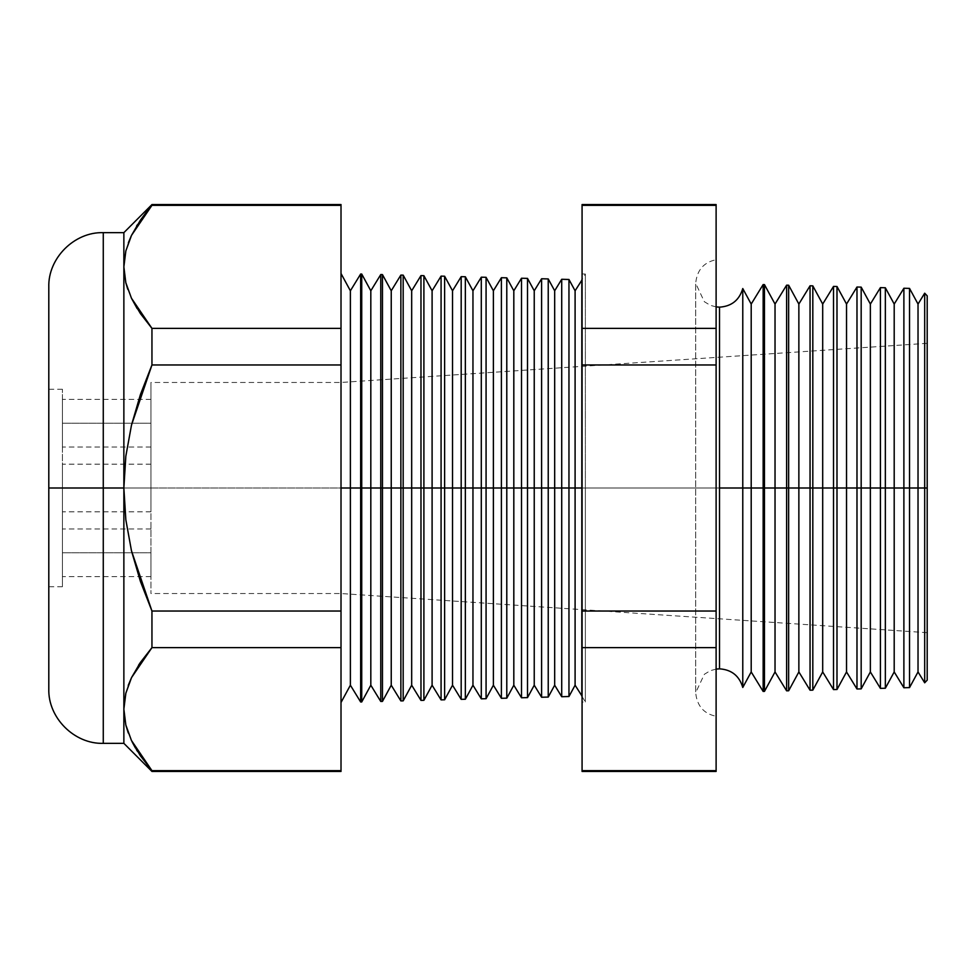 <?xml version="1.0" encoding="UTF-8"?>
<svg xmlns="http://www.w3.org/2000/svg" width="976" height="976" viewBox="0 0 976 976"><rect width="100%" height="100%" fill="white"/><g stroke="black" fill="none" stroke-linecap="round" stroke-linejoin="round"><path stroke-width="0.73" stroke-dasharray="4.88 3.66" d="M150.938 423.218L150.938 447.045L150.938 423.218L62.415 423.218L150.938 423.218L150.938 447.045L150.938 399.379L150.938 423.218L62.415 423.218L62.415 447.045L62.415 399.379L62.415 447.045L62.415 423.218L150.938 423.218L150.938 399.379L150.938 423.218M150.938 552.782L150.938 576.621L150.938 552.782L62.415 552.782L150.938 552.782L150.938 576.621L150.938 528.955L150.938 552.782L62.415 552.782L62.415 576.621L62.415 528.955L62.415 576.621L62.415 552.782L150.938 552.782L150.938 528.955L150.938 552.782M150.938 488L150.938 511.827L150.938 488L48.8 488L62.415 488L62.415 586.735L62.415 488L48.8 488L48.8 586.735L48.8 488L150.938 488L150.938 382.458L150.938 488L48.8 488L48.8 382.458L48.8 593.542L48.8 488L150.938 488L150.938 593.542L150.938 382.458L150.938 511.827L150.938 464.173L150.938 488L48.8 488L48.8 382.458L48.8 593.542L48.8 389.265L48.8 586.735L48.8 488L62.415 488L62.415 389.265L62.415 586.735L62.415 464.173L62.415 511.827L62.415 488L150.938 488L150.938 464.173L150.938 488M131.528 235.338L125.855 250.893L123.867 266.863L123.867 232.654L123.867 488L103.273 488L103.273 232.654L103.273 488L48.8 488L48.8 287.127L48.8 593.542L48.8 488L341.014 488L341.014 273.512L341.014 488L48.8 488L341.014 488L341.014 593.542L341.014 488L341.014 593.542L341.014 488L927.2 488L918.026 488L918.026 304.061L918.026 488L909.522 488L909.522 288.396L909.522 488L894.199 488L894.199 304.061L894.199 488L885.342 488L885.342 287.761L885.342 488L870.36 488L870.36 304.061L870.36 488L861.174 488L861.174 287.127L861.174 488L846.534 488L846.534 304.061L846.534 488L836.993 488L836.993 286.493L836.993 488L822.695 488L822.695 304.061L822.695 488L812.813 488L812.813 285.858L812.813 488L798.868 488L798.868 304.061L798.868 488L788.645 488L788.645 285.224L788.645 488L775.029 488L775.029 304.061L775.029 488L764.464 488L764.464 284.602L764.464 488L751.203 488L751.203 304.061L751.203 488L742.773 488L742.773 288.542L742.773 687.458L742.773 488L719.519 488L742.773 488L742.773 288.542M62.415 488L62.415 464.173L62.415 488M62.415 552.782L62.415 528.955L62.415 552.782M62.415 423.218L62.415 399.379L62.415 423.218M719.519 307.159L719.519 668.841L719.519 488L695.681 488L716.116 488L716.116 716.262L716.116 488L716.116 716.262L716.116 488L695.681 488L719.519 488L695.681 488L716.116 488L716.116 259.738L716.116 716.262L716.116 259.738L716.116 488L716.116 259.738L716.116 488L695.681 488L719.519 488L719.519 307.159M924.687 293.203L924.687 488L924.687 293.203M903.886 288.249L903.886 488L903.886 288.249M880.425 287.627L880.425 488L880.425 287.627M856.977 287.017L856.977 488L856.977 287.017M833.516 286.407L833.516 488L833.516 286.407M810.056 285.785L810.056 488L810.056 285.785M786.607 285.175L786.607 488L786.607 285.175M763.147 284.565L763.147 488L763.147 284.565M742.773 687.458L742.773 488L763.147 488L763.147 691.435L763.147 488L786.607 488L786.607 690.825L786.607 488L810.056 488L810.056 690.215L810.056 488L833.516 488L833.516 689.593L833.516 488L856.977 488L856.977 688.983L856.977 488L880.425 488L880.425 688.373L880.425 488L903.886 488L903.886 687.751L903.886 488L924.687 488L924.687 682.797L924.687 488L927.2 488L927.2 343.332L927.2 680.15L927.2 295.85L927.2 488L341.014 488L360.656 488L360.656 701.976L360.656 274.024L360.656 488L380.762 488L380.762 701.451L380.762 274.549L380.762 488L400.868 488L400.868 700.927L400.868 275.073L400.868 488L420.973 488L420.973 700.402L420.973 275.598L420.973 488L441.079 488L441.079 699.877L441.079 276.123L441.079 488L461.184 488L461.184 699.341L461.184 276.659L461.184 488L481.29 488L481.29 698.816L481.29 277.184L481.29 488L501.396 488L501.396 698.291L501.396 277.709L501.396 488L521.501 488L521.501 697.767L521.501 278.233L521.501 488L541.607 488L541.607 697.242L541.607 278.758L541.607 488L561.712 488L561.712 696.718L561.712 279.282L561.712 488L575.096 488L575.096 685.213L575.096 488L581.818 488L581.818 696.193L582.074 447.301L582.074 488L585.368 488L585.368 701.976L585.368 488L582.074 488L582.074 273.939L582.074 488L585.368 488L585.368 274.024L585.368 488L582.074 488L582.074 529.761L582.074 446.239L582.074 488L585.368 488L585.368 701.976L585.368 488L582.074 488L582.074 702.061L582.074 279.404L582.074 488L585.368 488L585.368 274.024L585.368 488L582.074 488L582.074 279.819L581.818 488L581.818 279.807L581.818 488L575.096 488L575.096 290.787L575.096 488L568.959 488L568.959 279.478L568.959 488L554.673 488L554.673 290.787L554.673 488L548.231 488L548.231 278.929L548.231 488L534.238 488L534.238 290.787L534.238 488L527.516 488L527.516 278.392L527.516 488L513.815 488L513.815 290.787L513.815 488L506.788 488L506.788 277.843L506.788 488L493.38 488L493.38 290.787L493.38 488L486.072 488L486.072 277.306L486.072 488L472.957 488L472.957 290.787L472.957 488L465.345 488L465.345 276.757L465.345 488L452.535 488L452.535 290.787L452.535 488L444.617 488L444.617 276.22L444.617 488L432.1 488L432.1 290.787L432.1 488L423.901 488L423.901 275.683L423.901 488L411.677 488L411.677 290.787L411.677 488L403.173 488L403.173 275.134L403.173 488L391.242 488L391.242 290.787L391.242 488L382.458 488L382.458 274.598L382.458 488L370.819 488L370.819 290.787L370.819 488L361.73 488L361.73 274.049L361.73 488L350.384 488L350.384 290.787L350.384 488L341.014 488L927.2 488L341.014 488L341.014 382.458L341.014 488L48.8 488L48.8 382.458L48.8 688.873M103.273 743.346L103.273 232.654M885.342 488L885.342 688.239L885.342 488M861.174 488L861.174 688.873L861.174 488M836.993 488L836.993 689.507L836.993 488M812.813 488L812.813 690.142L812.813 488M788.645 488L788.645 690.776L788.645 488M764.464 488L764.464 691.398L764.464 488M568.959 488L568.959 696.522L568.959 488M548.231 488L548.231 697.071L548.231 488M527.516 488L527.516 697.608L527.516 488M506.788 488L506.788 698.157L506.788 488M486.072 488L486.072 698.694L486.072 488M465.345 488L465.345 699.243L465.345 488M444.617 488L444.617 699.78L444.617 488M423.901 488L423.901 700.317L423.901 488M403.173 488L403.173 700.866L403.173 488M382.458 488L382.458 701.402L382.458 488M361.73 488L361.73 701.951L361.73 488M341.014 204.557L341.014 205.35L151.951 205.35L151.951 204.557L151.951 205.35L341.014 205.35L341.014 771.443M132.15 741.931L125.855 725.107L123.867 709.137L125.819 724.948L131.443 740.467M151.951 770.65L341.014 770.65L151.951 770.65L151.951 771.443L140.398 755.827M131.467 677.734L151.951 647.625L341.014 647.625L151.951 647.625L151.951 611.025L341.014 611.025L151.951 611.025L131.479 550.83L125.831 519.744L123.867 488L125.831 456.207L131.492 425.109L151.951 364.975L341.014 364.975L151.951 364.975L151.951 328.375L341.014 328.375L151.951 328.375L151.951 364.975L140.398 394.633L131.492 425.109L125.831 456.207L123.867 488L123.867 743.346L123.867 266.863L125.819 251.052L131.248 235.924M131.528 298.388L125.855 282.833L123.867 266.863L125.819 251.052M131.467 235.46L151.951 205.35L137.409 224.736M582.074 771.443L582.074 770.65L716.116 770.65L582.074 770.65L582.074 647.625L716.116 647.625L582.074 647.625L582.074 611.025L716.116 611.025L582.074 611.025L582.074 364.975L716.116 364.975L582.074 364.975L582.074 328.375L716.116 328.375L716.116 770.65L716.116 205.35L716.116 328.375L582.074 328.375L582.074 205.35L716.116 205.35L582.074 205.35L582.074 204.557M909.522 488L909.522 687.604L909.522 488M927.2 516.219L927.2 632.668L927.2 516.219M341.014 488L341.014 273.512L341.014 488M48.8 287.127L48.8 593.542L48.8 488L123.867 488L125.831 519.744L131.479 550.83L140.398 581.354L151.951 611.025L151.951 647.625L140.337 662.545M716.116 770.65L716.116 771.443M716.116 204.557L716.116 205.35M341.014 770.65L341.014 205.35M582.074 205.35L582.074 770.65M582.074 529.761L582.074 702.061L582.074 529.761M103.273 488L103.273 743.346L103.273 488M48.8 488L48.8 688.873L48.8 488M128.368 242.756L128.015 243.744M127.929 244L125.831 250.966M136.628 225.981L131.492 235.423M137.14 308.575L140.373 313.516M127.758 289.25L131.492 298.29M128.21 685.469L125.831 693.241M138.568 665.193L131.492 677.698M135.444 748.031L136.347 749.544M137.531 751.459L140.373 755.778M123.867 709.137L126.002 725.705M128.259 732.927L131.492 740.577M350.384 488L350.384 685.213L350.384 488M370.819 488L370.819 685.213L370.819 488M391.242 488L391.242 685.213L391.242 488M411.677 488L411.677 685.213L411.677 488M432.1 488L432.1 685.213L432.1 488M452.535 488L452.535 685.213L452.535 488M472.957 488L472.957 685.213L472.957 488M493.38 488L493.38 685.213L493.38 488M513.815 488L513.815 685.213L513.815 488M534.238 488L534.238 685.213L534.238 488M554.673 488L554.673 685.213L554.673 488M582.074 447.301L582.074 279.404L582.074 447.301M582.074 528.699L582.074 696.596L582.074 528.699M582.074 447.386L582.074 279.819L582.074 447.386M751.203 488L751.203 671.939L751.203 488M775.029 488L775.029 671.939L775.029 488M798.868 488L798.868 671.939L798.868 488M822.695 488L822.695 671.939L822.695 488M846.534 488L846.534 671.939L846.534 488M870.36 488L870.36 671.939L870.36 488M894.199 488L894.199 671.939L894.199 488M918.026 488L918.026 671.939L918.026 488M150.938 447.045L62.415 447.045M150.938 576.621L62.415 576.621M150.938 511.827L62.415 511.827M62.415 586.735L48.8 586.735M927.2 343.332L341.014 382.458L150.938 382.458M927.2 632.668L341.014 593.542L150.938 593.542M62.415 389.265L48.8 389.265M150.938 464.173L62.415 464.173M150.938 528.955L62.415 528.955M150.938 399.379L62.415 399.379M716.116 669.085L710.296 670.695L704.343 674.294L695.681 692.667L695.681 488L695.681 692.667C696.974 705.904 703.794 713.761 716.116 716.262M582.074 273.939L585.368 274.024L582.074 279.404M582.074 696.596L585.368 701.976L582.074 702.061M716.116 306.915L710.296 305.305L704.343 301.706L695.681 283.333L695.681 488L695.681 283.333C696.974 270.096 703.794 262.239 716.116 259.738"/><path stroke-width="1.46" d="M716.116 306.915L719.519 307.159C731.585 306.342 739.332 300.132 742.773 288.542L742.773 488L742.773 288.542L742.773 488L719.519 488L719.519 307.159L719.519 488L742.773 488L742.773 687.458L742.773 488L763.147 488L763.147 284.565L763.147 488L786.607 488L786.607 285.175L786.607 488L810.056 488L810.056 285.785L810.056 488L833.516 488L833.516 286.407L833.516 488L856.977 488L856.977 287.017L856.977 488L880.425 488L880.425 287.627L880.425 488L903.886 488L903.886 288.249L903.886 488L924.687 488L924.687 293.203L924.687 488L927.2 488L927.2 295.85L927.2 680.15L927.2 488L924.687 488L924.687 682.797L924.687 488L918.026 488L918.026 304.061L918.026 488L909.522 488L909.522 288.396L909.522 488L903.886 488L903.886 687.751L903.886 488L894.199 488L894.199 304.061L894.199 488L885.342 488L885.342 287.761L885.342 488L880.425 488L880.425 688.373L880.425 488L870.36 488L870.36 304.061L870.36 488L861.174 488L861.174 287.127L861.174 488L856.977 488L856.977 688.983L856.977 488L846.534 488L846.534 304.061L846.534 488L836.993 488L836.993 286.493L836.993 488L833.516 488L833.516 689.593L833.516 488L822.695 488L822.695 304.061L822.695 488L812.813 488L812.813 285.858L812.813 488L810.056 488L810.056 690.215L810.056 488L798.868 488L798.868 304.061L798.868 488L788.645 488L788.645 285.224L788.645 488L786.607 488L786.607 690.825L786.607 488L775.029 488L775.029 304.061L775.029 488L764.464 488L764.464 284.602L764.464 488L763.147 488L763.147 691.435L763.147 488L751.203 488L751.203 304.061L751.203 488L742.773 488L742.773 687.458C739.332 675.868 731.585 669.658 719.519 668.841L719.519 488L719.519 668.841L716.116 669.085M568.959 488L575.096 488L575.096 290.787L575.096 488L581.818 488L581.818 279.807L581.818 696.193L581.818 488L575.096 488L575.096 685.213L575.096 488L568.959 488L568.959 279.478L568.959 488L561.712 488L561.712 279.282L561.712 488L568.959 488L568.959 696.522L568.959 488M554.673 488L561.712 488L561.712 696.718L561.712 488L554.673 488L554.673 290.787L554.673 488L548.231 488L554.673 488L554.673 685.213L554.673 488M341.014 273.512L350.384 290.787L360.656 274.024L361.73 274.049L370.819 290.787L380.762 274.549L382.458 274.598L391.242 290.787L400.868 275.073L403.173 275.134L411.677 290.787L420.973 275.598L423.901 275.683L432.1 290.787L441.079 276.123L444.617 276.22L452.535 290.787L461.184 276.659L465.345 276.757L472.957 290.787L481.29 277.184L486.072 277.306L493.38 290.787L501.396 277.709L506.788 277.843L513.815 290.787L521.501 278.233L527.516 278.392L534.238 290.787L541.607 278.758L541.607 488L534.238 488L534.238 685.213L534.238 488L527.516 488L527.516 697.608L527.516 488L521.501 488L521.501 278.233L521.501 488L513.815 488L513.815 685.213L513.815 488L506.788 488L506.788 698.157L506.788 488L501.396 488L501.396 277.709L501.396 488L493.38 488L493.38 685.213L493.38 488L486.072 488L486.072 698.694L486.072 488L481.29 488L481.29 277.184L481.29 488L472.957 488L472.957 685.213L472.957 488L465.345 488L465.345 699.243L465.345 488L461.184 488L461.184 276.659L461.184 488L452.535 488L452.535 685.213L452.535 488L444.617 488L444.617 699.78L444.617 488L441.079 488L441.079 276.123L441.079 488L432.1 488L432.1 685.213L432.1 488L423.901 488L423.901 700.317L423.901 488L420.973 488L420.973 275.598L420.973 488L411.677 488L411.677 685.213L411.677 488L403.173 488L403.173 700.866L403.173 488L400.868 488L400.868 275.073L400.868 488L391.242 488L391.242 685.213L391.242 488L382.458 488L382.458 701.402L382.458 488L380.762 488L380.762 274.549L380.762 488L370.819 488L370.819 685.213L370.819 488L361.73 488L361.73 701.951L360.656 274.024L360.656 488L350.384 488L350.384 685.213L350.384 488L341.014 488L350.384 488L350.384 290.787L350.384 488L361.73 488L361.73 274.049L361.73 488L370.819 488L370.819 290.787L370.819 488L382.458 488L382.458 274.598L382.458 488L391.242 488L391.242 290.787L391.242 488L403.173 488L403.173 275.134L403.173 488L411.677 488L411.677 290.787L411.677 488L423.901 488L423.901 275.683L423.901 488L432.1 488L432.1 290.787L432.1 488L444.617 488L444.617 276.22L444.617 488L452.535 488L452.535 290.787L452.535 488L465.345 488L465.345 276.757L465.345 488L472.957 488L472.957 290.787L472.957 488L486.072 488L486.072 277.306L486.072 488L493.38 488L493.38 290.787L493.38 488L506.788 488L506.788 277.843L506.788 488L513.815 488L513.815 290.787L513.815 488L527.516 488L527.516 278.392L527.516 488L534.238 488L534.238 290.787L534.238 488L541.607 488L541.607 278.758L548.231 278.929L548.231 488L548.231 278.929L554.673 290.787L561.712 279.282L568.959 279.478L575.096 290.787L582.074 279.819M103.273 743.346L123.867 743.346L123.867 709.137L123.867 743.346L151.951 771.443L151.951 770.65L151.951 771.443L341.014 771.443L341.014 770.65L151.951 770.65L140.337 755.729L131.443 740.467L151.951 770.65L341.014 770.65L341.014 647.625L151.951 647.625L341.014 647.625L341.014 611.025L151.951 611.025L151.951 647.625L131.528 677.612L125.855 693.167L123.867 709.137L123.867 488L125.831 519.744L131.479 550.83L151.951 611.025L341.014 611.025L341.014 364.975L151.951 364.975L341.014 364.975L341.014 328.375L151.951 328.375L151.951 364.975L131.492 425.109L125.831 456.207L123.867 488L103.273 488L103.273 232.654L103.273 488L123.867 488L123.867 232.654L123.867 266.863L125.819 282.674L131.443 298.192L151.951 328.375L341.014 328.375L341.014 204.557L151.951 204.557L151.951 205.35L341.014 205.35L151.951 205.35L131.528 235.338L140.398 220.173L151.951 204.557L123.867 232.654L103.273 232.654L103.273 743.346C74.359 744.249 47.897 717.787 48.8 688.873L48.8 287.127L48.8 488L103.273 488L103.273 743.346L103.273 488L48.8 488L48.8 287.127C47.897 258.213 74.359 231.751 103.273 232.654M541.607 488L548.231 488L541.607 488L541.607 697.242L541.607 488M742.773 687.458L751.203 671.939L751.203 488L751.203 671.939L763.147 691.435L764.464 691.398L764.464 488L764.464 691.398L775.029 671.939L775.029 488L775.029 671.939L786.607 690.825L788.645 690.776L788.645 488L788.645 690.776L798.868 671.939L798.868 488L798.868 671.939L810.056 690.215L812.813 690.142L812.813 488L812.813 690.142L822.695 671.939L822.695 488L822.695 671.939L833.516 689.593L836.993 689.507L836.993 488L836.993 689.507L846.534 671.939L846.534 488L846.534 671.939L856.977 688.983L861.174 688.873L861.174 488L861.174 688.873L870.36 671.939L870.36 488L870.36 671.939L880.425 688.373L885.342 688.239L885.342 488L885.342 688.239L894.199 671.939L894.199 488L894.199 671.939L903.886 687.751L909.522 687.604L909.522 488L909.522 687.604L918.026 671.939L918.026 488L918.026 671.939L924.687 682.797L927.2 680.15M341.014 702.488L350.384 685.213L360.656 701.976L360.656 488L360.656 701.976L361.73 701.951L370.819 685.213L380.762 701.451L380.762 488L380.762 701.451L382.458 701.402L391.242 685.213L400.868 700.927L400.868 488L400.868 700.927L403.173 700.866L411.677 685.213L420.973 700.402L420.973 488L420.973 700.402L423.901 700.317L432.1 685.213L441.079 699.877L441.079 488L441.079 699.877L444.617 699.78L452.535 685.213L461.184 699.341L461.184 488L461.184 699.341L465.345 699.243L472.957 685.213L481.29 698.816L481.29 488L481.29 698.816L486.072 698.694L493.38 685.213L501.396 698.291L501.396 488L501.396 698.291L506.788 698.157L513.815 685.213L521.501 697.767L521.501 488L521.501 697.767L527.516 697.608L534.238 685.213L541.607 697.242L548.231 697.071L548.231 488L548.231 697.071L554.673 685.213L561.712 696.718L568.959 696.522L575.096 685.213L582.074 696.181M151.951 770.65L131.492 740.577M125.831 693.241L123.867 709.137L125.819 693.326L131.467 677.734M140.373 313.516L151.951 328.375L131.467 298.266M131.443 740.467L125.819 724.948L123.867 709.137L125.855 693.167L131.528 677.612L140.398 662.46L151.951 647.625L151.951 611.025L140.398 581.354L131.479 550.83L125.831 519.744L123.867 488L125.831 456.207L131.492 425.109L140.398 394.633L151.951 364.975L151.951 328.375L140.337 313.455L131.443 298.192L125.819 282.674L123.867 266.851L125.831 282.759M716.116 205.35L716.116 204.557L582.074 204.557L582.074 205.35L716.116 205.35L582.074 205.35L582.074 328.375L716.116 328.375L582.074 328.375L582.074 364.975L716.116 364.975L582.074 364.975L582.074 611.025L716.116 611.025L582.074 611.025L582.074 647.625L716.116 647.625L716.116 205.35L716.116 770.65L582.074 770.65L582.074 771.443L716.116 771.443L716.116 647.625L582.074 647.625L582.074 770.65L716.116 770.65M341.014 205.35L341.014 770.65M582.074 770.65L582.074 205.35M48.8 488L48.8 688.873L48.8 488M123.867 709.137L123.867 266.863L125.855 250.893L131.528 235.338M131.248 235.924L128.368 242.756M137.409 224.736L136.628 225.981M131.492 298.29L137.14 308.575M125.855 282.833L127.758 289.25M131.492 677.698L128.21 685.469M140.373 662.497L138.568 665.193M132.15 741.931L135.444 748.031M136.347 749.544L137.531 751.459M126.002 725.705L128.259 732.927M927.2 295.85L924.687 293.203L918.026 304.061L909.522 288.396L903.886 288.249L894.199 304.061L885.342 287.761L880.425 287.627L870.36 304.061L861.174 287.127L856.977 287.017L846.534 304.061L836.993 286.493L833.516 286.407L822.695 304.061L812.813 285.858L810.056 285.785L798.868 304.061L788.645 285.224L786.607 285.175L775.029 304.061L764.464 284.602L763.147 284.565L751.203 304.061L742.773 288.542"/></g></svg>
